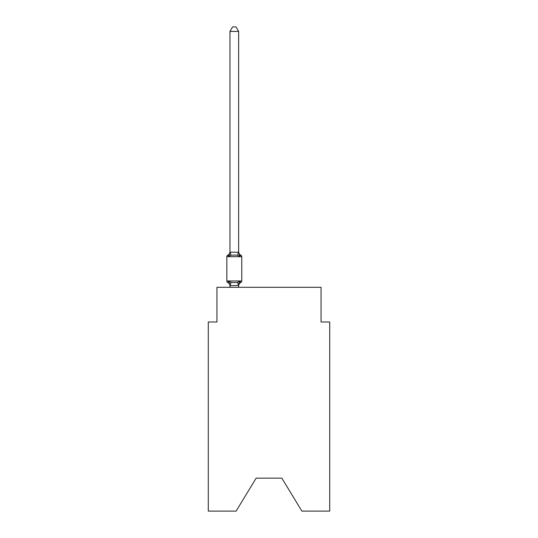 <?xml version="1.0" encoding="UTF-8"?>
<svg xmlns="http://www.w3.org/2000/svg" width="538" height="538" viewBox="0 0 538 538"><rect width="100%" height="100%" fill="white"/><g stroke="black" fill="none" stroke-linecap="round" stroke-linejoin="round"><path stroke-width="0.81" d="M281.838 478.141L301.879 511.1L329.72 511.1L329.72 322L321.045 322L321.045 287.305L216.955 287.305L216.955 322L208.28 322L208.28 511.1L236.121 511.1L256.162 478.141L281.838 478.141L256.162 478.141M239.047 283.412L238.637 285.449L239.726 281.307L240.789 282.531A3.82 3.82 0 0 0 238.637 285.96L238.637 285.449L230.035 285.631L228.879 281.307L227.816 282.531A1.735 1.735 0 0 1 226.841 280.971A1.735 1.735 0 0 0 227.816 282.531L228.879 281.307L227.816 282.531A1.735 1.735 0 0 1 226.841 280.971A1.735 1.735 0 0 0 227.816 282.531L228.879 281.307L227.816 282.531A1.735 1.735 0 0 1 226.841 280.971A1.735 1.735 0 0 0 227.816 282.531A1.735 1.735 0 0 1 226.841 280.971A1.735 1.735 0 0 0 227.816 282.531A1.735 1.735 0 0 1 226.841 280.971A1.735 1.735 0 0 0 227.816 282.531L228.879 281.307L227.816 282.531A1.735 1.735 0 0 1 226.841 280.971A1.735 1.735 0 0 0 227.816 282.531L228.879 281.307L227.816 282.531A1.735 1.735 0 0 1 226.841 280.971A1.735 1.735 0 0 0 227.816 282.531L228.879 281.307L227.816 282.531A1.735 1.735 0 0 1 226.841 280.971A1.735 1.735 0 0 0 227.816 282.531A1.735 1.735 0 0 1 226.841 280.971A1.735 1.735 0 0 0 227.816 282.531A1.735 1.735 0 0 1 226.841 280.971A1.735 1.735 0 0 0 227.816 282.531A1.735 1.735 0 0 1 226.841 280.971A1.735 1.735 0 0 0 227.816 282.531L228.879 281.307L227.816 282.531A1.735 1.735 0 0 1 226.841 280.971A1.735 1.735 0 0 0 227.816 282.531L228.879 281.307L227.816 282.531A1.735 1.735 0 0 1 226.841 280.971A1.735 1.735 0 0 0 227.816 282.531L228.879 281.307L227.816 282.531A1.735 1.735 0 0 1 226.841 280.971A1.735 1.735 0 0 0 227.816 282.531A1.735 1.735 0 0 1 226.841 280.971A1.735 1.735 0 0 0 227.816 282.531A1.735 1.735 0 0 1 226.841 280.971A1.735 1.735 0 0 0 227.816 282.531L228.879 281.307L227.816 282.531A1.735 1.735 0 0 1 226.841 280.971A1.735 1.735 0 0 0 227.816 282.531L228.879 281.307L227.816 282.531A1.735 1.735 0 0 1 226.841 280.971A1.735 1.735 0 0 0 227.816 282.531L228.879 281.307L227.816 282.531A1.735 1.735 0 0 1 226.841 280.971A1.735 1.735 0 0 0 227.816 282.531L228.879 281.307L227.816 282.531A1.735 1.735 0 0 1 226.841 280.971A1.735 1.735 0 0 0 227.816 282.531A1.735 1.735 0 0 1 226.841 280.971A1.735 1.735 0 0 0 227.816 282.531A1.735 1.735 0 0 1 226.841 280.971A1.735 1.735 0 0 0 227.816 282.531L228.879 281.307L227.816 282.531A1.735 1.735 0 0 1 226.841 280.971A1.735 1.735 0 0 0 227.816 282.531L228.879 281.307L227.816 282.531A1.735 1.735 0 0 1 226.841 280.971A1.735 1.735 0 0 0 227.816 282.531L228.879 281.307L227.816 282.531A1.735 1.735 0 0 1 226.841 280.971A1.735 1.735 0 0 0 227.816 282.531L228.879 281.307L227.816 282.531A1.735 1.735 0 0 1 226.841 280.971A1.735 1.735 0 0 0 227.816 282.531A1.735 1.735 0 0 1 226.841 280.971A1.735 1.735 0 0 0 227.816 282.531A1.735 1.735 0 0 1 226.841 280.971A1.735 1.735 0 0 0 227.816 282.531L228.879 281.307L227.816 282.531A1.735 1.735 0 0 1 226.841 280.971A1.735 1.735 0 0 0 227.816 282.531L228.879 281.307L227.816 282.531A1.735 1.735 0 0 1 226.841 280.971A1.735 1.735 0 0 0 227.816 282.531L228.879 281.307L227.816 282.531A1.735 1.735 0 0 1 226.841 280.971A1.735 1.735 0 0 0 227.816 282.531L228.879 281.307L227.816 282.531A1.735 1.735 0 0 1 226.841 280.971A1.735 1.735 0 0 0 227.816 282.531A1.735 1.735 0 0 1 226.841 280.971A1.735 1.735 0 0 0 227.816 282.531A1.735 1.735 0 0 1 226.841 280.971A1.735 1.735 0 0 0 227.816 282.531L228.879 281.307L227.816 282.531A1.735 1.735 0 0 1 226.841 280.971A1.735 1.735 0 0 0 227.816 282.531L228.879 281.307L227.816 282.531A1.735 1.735 0 0 1 226.841 280.971A1.735 1.735 0 0 0 227.816 282.531L228.879 281.307L227.816 282.531A1.735 1.735 0 0 1 226.841 280.971A1.735 1.735 0 0 0 227.816 282.531L228.879 281.307L227.816 282.531A1.735 1.735 0 0 1 226.841 280.971A1.735 1.735 0 0 0 227.816 282.531A1.735 1.735 0 0 1 226.841 280.971A1.735 1.735 0 0 0 227.816 282.531A1.735 1.735 0 0 1 226.841 280.971A1.735 1.735 0 0 0 227.816 282.531L228.879 281.307L227.816 282.531A1.735 1.735 0 0 1 226.841 280.971A1.735 1.735 0 0 0 227.816 282.531L228.879 281.307L227.816 282.531A1.735 1.735 0 0 1 226.841 280.971A1.735 1.735 0 0 0 227.816 282.531L228.879 281.307L227.816 282.531A1.735 1.735 0 0 1 226.841 280.971A1.735 1.735 0 0 0 227.816 282.531A1.735 1.735 0 0 1 226.841 280.971A1.735 1.735 0 0 0 227.816 282.531A1.735 1.735 0 0 1 226.841 280.971A1.735 1.735 0 0 0 227.816 282.531A1.735 1.735 0 0 1 226.841 280.971A1.735 1.735 0 0 0 227.816 282.531L228.879 281.307L227.816 282.531A1.735 1.735 0 0 1 226.841 280.971A1.735 1.735 0 0 0 227.816 282.531L228.879 281.307L227.816 282.531A1.735 1.735 0 0 1 226.841 280.971A1.735 1.735 0 0 0 227.816 282.531L228.879 281.307L227.816 282.531A1.735 1.735 0 0 1 226.841 280.971A1.735 1.735 0 0 0 227.816 282.531A1.735 1.735 0 0 1 226.841 280.971A1.735 1.735 0 0 0 227.816 282.531A1.735 1.735 0 0 1 226.841 280.971A1.735 1.735 0 0 0 227.816 282.531L228.879 281.307L227.816 282.531A1.735 1.735 0 0 1 226.841 280.971A1.735 1.735 0 0 0 227.816 282.531L228.879 281.307L227.816 282.531A1.735 1.735 0 0 1 226.841 280.971A1.735 1.735 0 0 0 227.816 282.531L228.879 281.307L227.816 282.531L228.879 281.307L227.816 282.531L228.879 281.307L227.816 282.531L228.879 281.307L227.816 282.531L228.879 281.307L227.816 282.531L228.879 281.307L227.816 282.531L228.879 281.307L227.816 282.531L228.879 281.307L227.816 282.531L228.879 281.307L227.816 282.531L228.879 281.307L227.816 282.531L228.879 281.307L231.051 282.423L234.306 282.598L237.554 282.423L239.726 281.307L240.789 282.531A1.735 1.735 0 0 0 241.764 280.971L241.764 256.68A1.735 1.735 0 0 0 240.789 255.12A1.735 1.735 0 0 1 241.764 256.68A1.735 1.735 0 0 0 240.789 255.12A1.735 1.735 0 0 1 241.764 256.68A1.735 1.735 0 0 0 240.789 255.12A1.735 1.735 0 0 1 241.764 256.68A1.735 1.735 0 0 0 240.789 255.12A1.735 1.735 0 0 1 241.764 256.68A1.735 1.735 0 0 0 240.789 255.12A1.735 1.735 0 0 1 241.764 256.68A1.735 1.735 0 0 0 240.789 255.12A1.735 1.735 0 0 1 241.764 256.68A1.735 1.735 0 0 0 240.789 255.12A1.735 1.735 0 0 1 241.764 256.68A1.735 1.735 0 0 0 240.789 255.12A1.735 1.735 0 0 1 241.764 256.68A1.735 1.735 0 0 0 240.789 255.12A1.735 1.735 0 0 1 241.764 256.68A1.735 1.735 0 0 0 240.789 255.12A1.735 1.735 0 0 1 241.764 256.68A1.735 1.735 0 0 0 240.789 255.12A1.735 1.735 0 0 1 241.764 256.68A1.735 1.735 0 0 0 240.789 255.12A1.735 1.735 0 0 1 241.764 256.68A1.735 1.735 0 0 0 240.789 255.12A1.735 1.735 0 0 1 241.764 256.68A1.735 1.735 0 0 0 240.789 255.12A1.735 1.735 0 0 1 241.764 256.68A1.735 1.735 0 0 0 240.789 255.12A1.735 1.735 0 0 1 241.764 256.68A1.735 1.735 0 0 0 240.789 255.12A1.735 1.735 0 0 1 241.764 256.68A1.735 1.735 0 0 0 240.789 255.12A1.735 1.735 0 0 1 241.764 256.68A1.735 1.735 0 0 0 240.789 255.12A1.735 1.735 0 0 1 241.764 256.68A1.735 1.735 0 0 0 240.789 255.12A1.735 1.735 0 0 1 241.764 256.68A1.735 1.735 0 0 0 240.789 255.12A1.735 1.735 0 0 1 241.764 256.68A1.735 1.735 0 0 0 240.789 255.12A1.735 1.735 0 0 1 241.764 256.68A1.735 1.735 0 0 0 240.789 255.12A1.735 1.735 0 0 1 241.764 256.68A1.735 1.735 0 0 0 240.789 255.12A1.735 1.735 0 0 1 241.764 256.68A1.735 1.735 0 0 0 240.789 255.12A1.735 1.735 0 0 1 241.764 256.68A1.735 1.735 0 0 0 240.789 255.12A1.735 1.735 0 0 1 241.764 256.68A1.735 1.735 0 0 0 240.789 255.12A1.735 1.735 0 0 1 241.764 256.68A1.735 1.735 0 0 0 240.789 255.12A1.735 1.735 0 0 1 241.764 256.68A1.735 1.735 0 0 0 240.789 255.12A1.735 1.735 0 0 1 241.764 256.68A1.735 1.735 0 0 0 240.789 255.12A1.735 1.735 0 0 1 241.764 256.68A1.735 1.735 0 0 0 240.789 255.12A1.735 1.735 0 0 1 241.764 256.68A1.735 1.735 0 0 0 240.789 255.12A1.735 1.735 0 0 1 241.764 256.68A1.735 1.735 0 0 0 240.789 255.12A1.735 1.735 0 0 1 241.764 256.68A1.735 1.735 0 0 0 240.789 255.12A1.735 1.735 0 0 1 241.764 256.68A1.735 1.735 0 0 0 240.789 255.12A1.735 1.735 0 0 1 241.764 256.68A1.735 1.735 0 0 0 240.789 255.12A1.735 1.735 0 0 1 241.764 256.68A1.735 1.735 0 0 0 240.789 255.12A1.735 1.735 0 0 1 241.764 256.68A1.735 1.735 0 0 0 240.789 255.12A1.735 1.735 0 0 1 241.764 256.68A1.735 1.735 0 0 0 240.789 255.12A1.735 1.735 0 0 1 241.764 256.68A1.735 1.735 0 0 0 240.789 255.12A1.735 1.735 0 0 1 241.764 256.68A1.735 1.735 0 0 0 240.789 255.12A1.735 1.735 0 0 1 241.764 256.68A1.735 1.735 0 0 0 240.789 255.12A1.735 1.735 0 0 1 241.764 256.68A1.735 1.735 0 0 0 240.789 255.12A1.735 1.735 0 0 1 241.764 256.68A1.735 1.735 0 0 0 240.789 255.12A1.735 1.735 0 0 1 241.764 256.68A1.735 1.735 0 0 0 240.789 255.12A1.735 1.735 0 0 1 241.764 256.68A1.735 1.735 0 0 0 240.789 255.12A1.735 1.735 0 0 1 241.764 256.68A1.735 1.735 0 0 0 240.789 255.12A1.735 1.735 0 0 1 241.764 256.68A1.735 1.735 0 0 0 240.789 255.12A1.735 1.735 0 0 1 241.764 256.68A1.735 1.735 0 0 0 240.789 255.12A1.735 1.735 0 0 1 241.764 256.68A1.735 1.735 0 0 0 240.789 255.12A1.735 1.735 0 0 1 241.764 256.68A1.735 1.735 0 0 0 240.789 255.12A1.735 1.735 0 0 1 241.764 256.68A1.735 1.735 0 0 0 240.789 255.12A1.735 1.735 0 0 1 241.764 256.68A1.735 1.735 0 0 0 240.789 255.12A1.735 1.735 0 0 1 241.764 256.68A1.735 1.735 0 0 0 240.789 255.12A1.735 1.735 0 0 1 241.764 256.68L226.841 256.68A1.735 1.735 0 0 1 227.816 255.12L228.879 256.344L227.816 255.12A3.82 3.82 0 0 0 229.968 251.69L229.968 252.201L238.637 252.201L238.637 251.69L239.726 256.344L240.789 255.12L239.726 256.344L240.789 255.12L239.726 256.344L240.789 255.12L239.726 256.344L240.789 255.12L239.726 256.344L240.789 255.12L239.726 256.344L240.789 255.12L239.726 256.344L240.789 255.12L239.726 256.344L240.789 255.12L239.726 256.344L240.789 255.12L239.726 256.344L240.789 255.12L239.726 256.344L240.789 255.12L239.726 256.344L240.789 255.12L239.726 256.344L240.789 255.12L239.726 256.344L240.789 255.12L239.726 256.344L240.789 255.12L239.726 256.344L240.789 255.12L239.726 256.344L240.789 255.12L239.726 256.344L240.789 255.12L239.726 256.344L240.789 255.12L239.726 256.344L240.789 255.12L239.726 256.344L240.789 255.12L239.726 256.344L240.789 255.12L239.726 256.344L240.789 255.12L239.726 256.344L240.789 255.12L239.726 256.344L240.789 255.12L239.726 256.344L240.789 255.12L239.726 256.344L240.789 255.12L239.726 256.344L237.554 255.227L234.306 255.052L231.051 255.227L228.879 256.344L229.968 252.201M229.968 285.96L229.968 285.96A3.82 3.82 0 0 0 227.816 282.531M238.637 252.046L238.637 31.412L229.968 31.412L229.968 252.046M226.841 256.68L226.841 280.971L241.764 280.971M238.637 287.305L238.637 285.604M229.968 287.305L229.968 285.604M238.637 251.69A3.82 3.82 0 0 0 240.789 255.12M229.968 31.412L232.571 26.9L236.034 26.9L238.637 31.412M231.051 282.423L230.035 285.631M237.554 282.423L238.569 285.631M230.035 252.026L231.051 255.227M238.569 252.026L237.554 255.227"/></g></svg>

